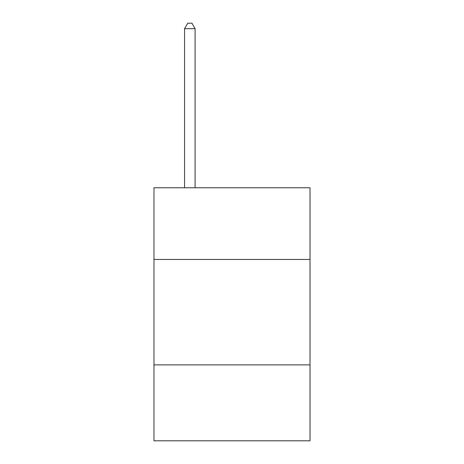 <?xml version="1.0" encoding="UTF-8"?>
<svg xmlns="http://www.w3.org/2000/svg" width="464" height="464" viewBox="0 0 464 464"><rect width="100%" height="100%" fill="white"/><g stroke="black" fill="none" stroke-linecap="round" stroke-linejoin="round"><path stroke-width="0.7" d="M310.022 259.457L310.022 187.758L153.978 187.758L153.978 259.457L310.022 259.457L310.022 440.8L153.978 440.8L153.978 259.457M310.022 364.89L153.978 364.89M195.1 187.758L195.1 28.681L184.556 28.681L184.556 187.758M184.556 28.681L187.717 23.2L191.934 23.2L195.1 28.681"/></g></svg>

